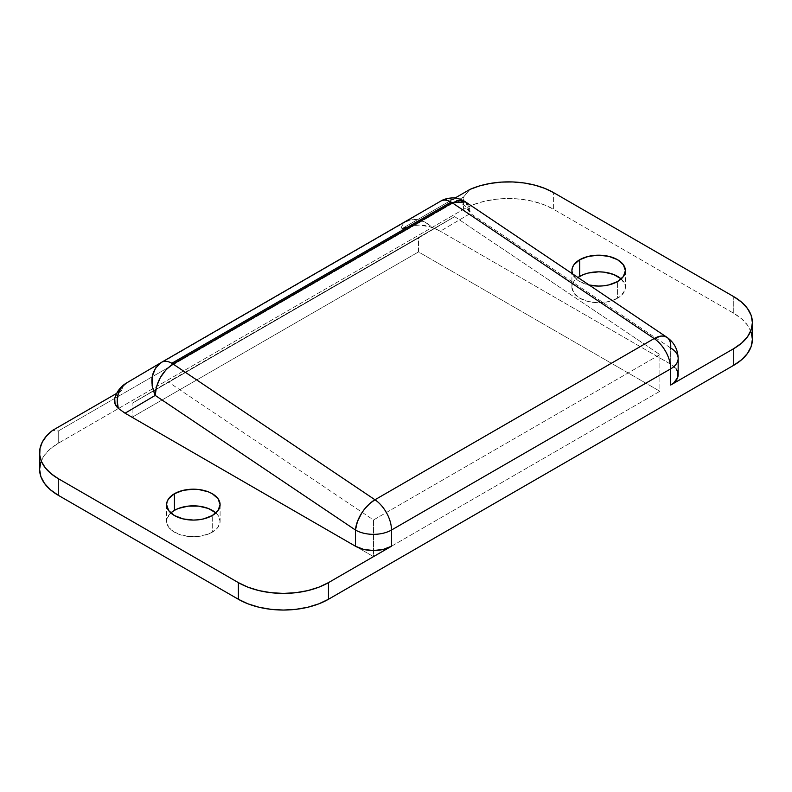 <?xml version="1.0" encoding="UTF-8"?>
<svg xmlns="http://www.w3.org/2000/svg" width="792" height="792" viewBox="0 0 792 792"><rect width="100%" height="100%" fill="white"/><g stroke="black" fill="none" stroke-linecap="round" stroke-linejoin="round"><path stroke-width="0.59" stroke-dasharray="3.96 2.97" d="M620.888 278.705L624.878 284.269L625.393 287.278L624.878 290.298L620.888 295.862L617.562 298.198L617.562 281.556L617.562 298.198A26.75 15.444 0 0 0 625.393 287.278A26.75 15.444 0 0 0 621.185 278.962M215.592 512.701L218.067 515.364L220.097 521.275L218.067 527.185L212.266 532.194L212.266 515.552L212.266 532.194A26.75 15.444 0 0 0 220.097 521.275A26.75 15.444 0 0 0 215.889 512.959M751.172 332.105L747.549 325.205L741.668 318.849L733.748 313.276L553.618 209.286L543.965 204.712L532.957 201.316L521.007 199.218L508.583 198.515L496.158 199.218L484.209 201.316L473.2 204.712L463.548 209.286L58.252 443.282L50.332 448.846L44.451 455.202L40.828 462.102M659.894 391.278L373.487 556.637L132.106 417.275L418.513 251.925L659.894 391.278L373.487 556.637L373.487 519.968L659.894 354.608L659.894 391.278L418.513 251.925L418.513 237.956L454.657 216.632L659.894 354.608L373.487 519.968L168.25 381.982L454.657 216.632L132.106 403.316L418.513 237.956L132.106 403.316L132.106 417.275L418.513 251.925L418.513 237.956L454.657 216.632L659.894 354.608L659.894 391.278M170.815 512.959A26.75 15.444 0 0 0 166.607 521.275A26.75 15.444 0 0 0 183.12 535.541A26.75 15.444 0 0 0 212.266 532.194L208.217 534.115L198.574 536.422L188.13 536.422L178.487 534.115L171.112 529.858L167.122 524.284L166.607 521.275L167.122 518.265L171.112 512.701M617.562 298.198L608.88 301.544L598.653 302.722L588.416 301.544L579.734 298.198L573.933 293.188L571.903 287.278L573.933 281.368L577.952 277.497A26.75 15.444 0 0 0 571.903 287.278A26.75 15.444 0 0 0 588.416 301.544A26.75 15.444 0 0 0 617.562 298.198M114.563 399.059L116.87 394.416L121.701 390.476A25.473 14.711 60 0 1 126.502 383.001L405.712 221.81A25.473 14.711 -120 0 0 400.91 229.274L411.662 225.621L419.978 225.086L431.858 227.304L440.293 231.215L470.448 213.414L670.705 348.034L670.705 364.241L440.293 231.215L670.705 364.241L676.219 369.013M752.4 339.283A63.687 36.769 0 0 0 733.748 313.276L553.618 209.286L553.618 192.644L553.618 209.286A63.687 36.769 0 0 0 463.548 209.286L463.548 197.03L58.252 431.026L52.628 430.353L58.252 431.026L58.252 443.282L463.548 209.286L463.548 197.03L58.252 431.026L58.252 443.282A63.687 36.769 0 0 0 39.6 469.28M373.487 556.637L132.106 417.275L132.106 403.316L168.25 381.982L373.487 519.968L373.487 556.637M126.502 383.001A25.473 14.711 -120 0 0 121.701 390.476L116.652 393.386L121.701 390.476A24.898 14.375 0 0 0 114.701 398.445M454.984 198.05L400.91 229.274L454.984 198.05M572.467 273.814A26.75 15.444 180 0 0 589.258 285.1L579.734 281.556L576.408 279.22L572.418 273.656M733.748 313.276L733.748 296.644L733.748 313.276M463.548 197.03L469.983 189.397L463.548 197.03M425.71 222.552L431.858 227.304A24.898 14.375 0 0 0 400.91 229.274A25.473 14.711 60 0 1 405.712 221.81L411.949 219.661L418.849 219.919L425.71 222.552M436.234 229.116L431.858 227.304A25.473 20.8 59.4 0 0 405.712 221.81L440.807 201.089L448.589 198.841L456.954 200.396L464.627 205.504L470.448 213.414L440.293 231.215L436.234 229.116M465.538 201.92L470.448 213.414C465.498 201.703 449.203 194.931 440.807 201.089M678.16 358.439A25.473 14.711 0 0 0 670.705 348.034L470.448 213.414L469.003 206.167L465.033 201.604M678.16 374.636A25.473 14.711 0 0 0 670.705 364.241L670.646 344.362L669.893 341.223L666.468 337.026M625.393 270.636L625.393 287.278M220.097 504.633L220.097 521.275M166.607 504.633L166.607 521.275M571.903 270.636L571.903 287.278"/><path stroke-width="1.19" d="M621.185 278.962A26.75 15.444 0 0 0 579.734 276.358L579.734 259.717A26.75 15.444 180 0 1 608.88 256.37A26.75 15.444 180 0 1 625.393 270.636A26.75 15.444 180 0 1 617.562 281.556L608.88 284.912L603.87 285.783L598.653 286.08L588.416 284.912M174.438 493.713A26.75 15.444 180 0 1 203.584 490.367A26.75 15.444 180 0 1 220.097 504.633A26.75 15.444 180 0 1 212.266 515.552L203.584 518.909L198.574 519.78L193.347 520.077L183.12 518.909L174.438 515.552L168.637 510.543L166.607 504.633L167.122 501.623L168.637 498.722L174.438 493.713L183.12 490.367L193.347 489.189L198.574 489.486L208.217 491.792L212.266 493.713L218.067 498.722L220.097 504.633L218.067 510.543L212.266 515.552A26.75 15.444 180 0 1 183.12 518.909A26.75 15.444 180 0 1 166.607 504.633A26.75 15.444 180 0 1 174.438 493.713L174.438 510.355L174.438 493.713M215.889 512.959A26.75 15.444 0 0 0 174.438 510.355L178.487 508.434L188.13 506.128L198.574 506.128L208.217 508.434L215.592 512.701M40.828 462.102L39.6 469.28L40.828 476.447L44.451 483.348L50.332 489.703L58.252 495.277L238.382 599.277L248.035 603.851L259.043 607.246L270.993 609.335L283.417 610.048L295.842 609.335L307.791 607.246L318.8 603.851L328.452 599.277L328.452 582.635L391.495 546.232L391.495 530.036L670.705 368.834A25.473 14.711 -120 0 0 654.162 338.56L374.962 499.762L173.032 364.003L452.232 202.802L654.162 338.56A25.473 13.454 -56.1 0 1 666.904 337.293L465.508 201.901C466.617 202.069 457.499 197.713 455.727 198.149C453.994 197.515 445.45 197.941 440.867 201.059L161.657 362.251A20.384 11.771 60 0 1 171.854 363.261L451.054 202.069A20.384 11.771 -120 0 0 440.867 201.059A20.384 11.771 -120 0 0 440.807 201.089L161.716 362.221M440.807 201.089A20.384 11.771 60 0 1 451.054 202.069A20.384 11.771 60 0 1 452.232 202.802A20.384 11.771 -120 0 0 451.054 202.069L171.854 363.261A20.384 11.771 60 0 1 173.032 364.003L452.232 202.802L654.162 338.56L374.962 499.762A25.473 14.711 60 0 1 391.495 530.036L670.705 368.834L670.705 385.041L733.748 348.638L733.748 365.28L328.452 599.277L733.748 365.28L741.668 359.707L747.549 353.351L751.172 346.45L752.4 339.283L751.172 332.105M171.112 512.701L174.438 510.355A26.75 15.444 0 0 0 170.815 512.959M589.258 285.1A26.75 15.444 180 0 0 617.562 281.556L623.363 276.547L625.393 270.636L623.363 264.736L617.562 259.717L608.88 256.37L598.653 255.202L588.416 256.37L579.734 259.717A26.75 15.444 180 0 0 571.903 270.636A26.75 15.444 180 0 0 572.467 273.814L571.903 270.636L572.418 267.627L573.933 264.736L579.734 259.717L579.734 276.358A26.75 15.444 0 0 0 577.952 277.497L583.783 274.438L588.416 273.012L598.653 271.834L603.87 272.131L613.513 274.438L620.888 278.705M161.32 362.459L126.502 383.001A25.473 20.8 59.4 0 0 126.364 383.09L121.532 387.337L118.335 393.426L117.206 400.663L118.285 408.345L115.058 403.88L114.721 398.396M114.701 398.435L114.701 398.435A24.898 14.375 0 0 0 118.285 408.345L125.057 413.206L155.222 395.406L355.469 530.036L355.469 546.232L125.057 413.206L118.285 408.345A25.473 20.8 59.4 0 1 126.364 383.09C120.582 386.546 116.691 391.664 114.701 398.445M39.6 452.638L39.6 469.28A63.687 36.769 0 0 0 58.252 495.277L58.252 478.635A63.687 36.769 180 0 1 39.6 452.638A63.687 36.769 180 0 1 52.628 430.353L116.652 393.386L52.628 430.353L46.55 435.937L42.293 442.055L40.006 448.51L39.739 455.103L41.531 461.617L45.302 467.844L50.936 473.576L58.252 478.635L238.382 582.635L58.252 478.635L58.252 495.277L238.382 599.277L238.382 582.635L248.035 587.209L259.043 590.604L270.993 592.693L283.417 593.406L295.842 592.693L307.791 590.604L318.8 587.209L328.452 582.635L391.495 546.232L383.229 549.42L373.487 550.539L363.736 549.42L355.469 546.232L125.057 413.206L155.222 395.406L152.143 385.922L152.272 376.299L155.598 367.993L161.608 362.291L126.364 383.09M328.452 599.277L328.452 582.635A63.687 36.769 180 0 1 238.382 582.635L238.382 599.277A63.687 36.769 0 0 0 328.452 599.277M553.618 192.644L544.846 188.417L534.917 185.16L524.136 182.982L512.86 181.952L501.435 182.101L490.248 183.427L479.655 185.882L469.983 189.397L454.984 198.05L469.983 189.397A63.687 36.769 180 0 1 553.618 192.644L733.748 296.644L553.618 192.644M676.219 369.013L677.675 371.765L677.675 377.507L673.873 382.813L670.705 385.041L733.748 348.638L741.668 343.065L747.549 336.709L751.172 329.809L752.4 322.641L751.172 315.463L747.549 308.573L741.668 302.207L733.748 296.644A63.687 36.769 180 0 1 752.4 322.641A63.687 36.769 180 0 1 733.748 348.638L733.748 365.28A63.687 36.769 0 0 0 752.4 339.283L752.4 322.641M171.854 363.261C167.835 361.033 164.419 360.716 161.608 362.291C151.351 369.953 149.223 380.992 155.222 395.406C156.163 382.031 162.103 371.567 173.032 364.003L171.854 363.261M155.222 395.406L355.469 530.036A25.473 13.454 -56.1 0 1 374.962 499.762L173.032 364.003L166.152 369.577L160.35 377.507L156.509 386.575L155.222 395.406M355.469 530.036A25.473 14.711 0 0 0 391.495 530.036A25.473 14.711 -120 0 0 374.962 499.762L369.666 503.633L364.706 508.89L361.786 512.929L357.41 521.641L355.469 530.036L355.469 546.232A25.473 14.711 0 0 0 391.495 546.232L391.495 530.036A25.473 14.711 180 0 1 355.469 530.036M456.954 200.396L457.588 200.663M465.508 201.901L459.142 200.425L452.232 202.802L465.538 201.92M666.904 337.293A25.473 13.454 -56.1 0 1 670.705 348.034A25.473 14.711 180 0 1 678.16 358.439A25.473 14.711 180 0 1 670.705 368.834A25.473 14.711 0 0 0 678.16 358.439C677.833 349.371 674.071 342.322 666.904 337.303L663.924 336.135L660.944 336.095L654.162 338.56A25.473 14.711 60 0 1 670.705 368.834L670.705 385.041A25.473 14.711 0 0 0 678.16 374.636L678.16 358.439"/></g></svg>

